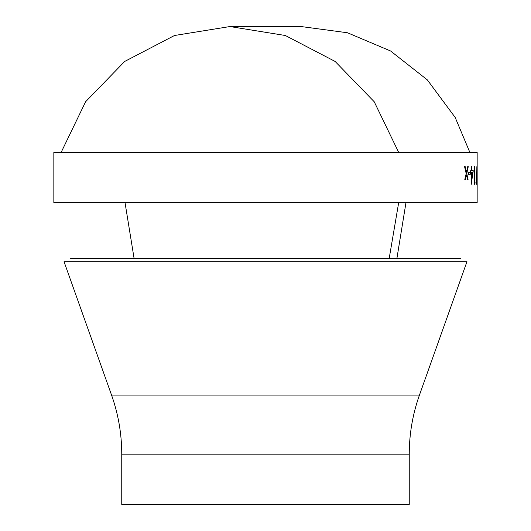 <?xml version="1.0" encoding="UTF-8"?>
<svg xmlns="http://www.w3.org/2000/svg" width="531" height="531" viewBox="0 0 531 531"><rect width="100%" height="100%" fill="white"/><g stroke="black" fill="none" stroke-linecap="round" stroke-linejoin="round"><path stroke-width="0.8" d="M477.157 184.303L477.157 202.616L53.843 202.616L53.843 152.311L477.157 152.311L477.157 166.495M468.448 174.327L470.267 174.327L470.267 172.522L468.448 172.522L468.448 174.327M471.515 170.716L471.515 166.648L471.15 166.648L471.15 170.716L470.658 170.716L470.658 172.522L471.15 172.522L471.15 184.708L473.274 170.716L471.428 170.716L471.428 166.648M474.668 182.452L474.668 166.648L474.422 184.257L474.92 184.257L475.066 182.452L474.581 182.452L474.581 166.648M476.161 166.648L476.314 182.452M476.811 174.327L477.09 172.522L476.811 174.327M477.15 184.708L477.15 166.196M466.782 173.557L468.249 166.648L467.705 166.648L466.49 172.243L465.202 166.648L464.572 166.648L466.191 173.557L464.804 179.518L465.428 179.518L466.49 174.878L467.506 179.518L468.057 179.518L466.782 173.557L467.97 179.518M61.178 152.311L85.597 101.753L124.685 61.45L174.48 35.504L229.91 26.55L285.339 35.504L335.127 61.45L374.222 101.753L398.635 152.311M405.976 202.616L396.909 258.398M64.045 261.69L466.955 261.69L419.45 395.077C412.673 414.18 409.275 433.873 409.248 454.144L121.752 454.144C121.725 433.873 118.327 414.18 111.55 395.077L64.045 261.69M409.248 454.144L409.248 504.45L121.752 504.45L121.752 454.144M70.616 258.398L460.384 258.398M398.681 202.616L389.196 258.398M466.49 174.878L465.342 179.518M465.116 166.648L466.49 172.243M468.163 166.648L466.696 173.557M477.064 180.201L477.15 177.288M477.15 177.261L477.157 180.201M477.057 168.002L477.057 171.745M477.15 168.002L477.15 171.745M476.997 172.522L476.997 174.327M476.446 182.452L476.367 184.257M474.973 182.452L474.827 184.257M473.181 170.716L471.136 184.708M471.515 172.522L471.428 180.168L472.656 172.522L471.515 172.522L471.515 180.168M470.174 172.522L470.174 174.327M111.55 395.077L419.45 395.077M469.822 152.311L455.18 117.437L427.316 79.869L390.537 50.963L347.453 32.763L301.09 26.55L229.91 26.55M125.024 202.616L134.091 258.398"/></g></svg>
